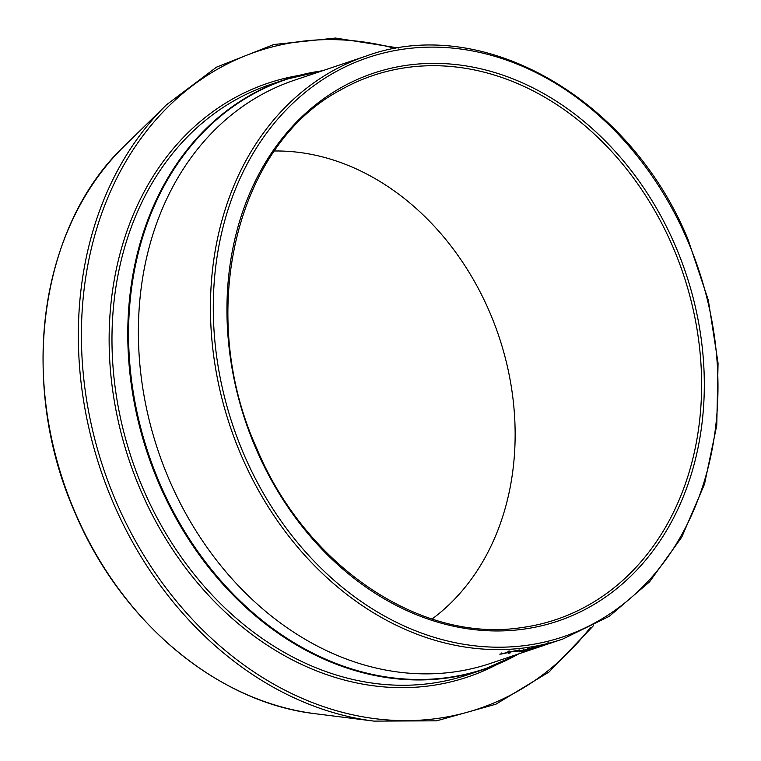 <?xml version="1.0" encoding="UTF-8"?>
<svg xmlns="http://www.w3.org/2000/svg" width="761" height="761" viewBox="0 0 761 761"><rect width="100%" height="100%" fill="white"/><g stroke="black" fill="none" stroke-linecap="round" stroke-linejoin="round"><path stroke-width="1.14" d="M510.041 653.024A307.634 247.239 -108.6 0 1 508.196 653.271L508.139 652.577L501.651 653.994A307.634 247.239 -108.6 0 1 499.787 654.156L508.12 652.367L508.015 651.216A307.634 247.239 -108.6 0 0 509.88 651.055L509.965 651.958L517.765 650.189A307.634 247.239 -108.6 0 0 519.611 649.942L509.975 652.167L510.041 653.024L509.841 652.034A306.616 246.412 -108.6 0 1 508.11 652.263M519.183 651.873L521.837 651.53C518.279 652.158 518.45 651.835 522.35 650.56L534.641 647.221C538.122 646.517 537.875 646.802 533.908 648.068L521.837 651.53L521.58 650.55A307.634 247.239 -108.6 0 1 514.969 651.635L516.215 651.207A307.634 247.239 -108.6 0 0 522.845 650.151L521.542 650.379M534.641 647.221L537.199 646.802M532.671 648.867L539.673 646.603C536.819 647.373 536.372 647.421 538.303 646.736L548.595 643.796L532.652 648.819M537.104 647.202L538.303 646.736M549.861 643.34L548.595 643.796L548.291 642.826M545.009 645.043L519.173 653.718M547.501 644.158L562.655 639.107A307.634 247.239 -108.6 0 1 241.351 455.649A307.634 247.239 -108.6 0 1 366.298 56L294.231 80.276A307.634 247.239 -108.6 0 0 169.284 479.925A307.634 247.239 -108.6 0 0 490.588 663.373L519.221 653.699M521.218 653.052L520.467 653.309M274.455 150.992A255.087 205.004 -108.6 0 1 489.513 311.791A255.087 205.004 -108.6 0 1 432.058 619.016M522.217 652.681L528.001 650.769L522.217 652.7M528.6 650.569L528.001 650.769M553.399 642.217L548.7 643.749M539.673 646.603L539.378 645.623M545.922 644.443L539.159 646.603L538.874 645.623M539.597 645.338L539.882 646.317L541.233 646.089L547.901 643.968L547.597 642.997M547.159 644.244L545.941 644.5M533.908 648.068L533.632 647.078M533.09 646.669L533.347 647.649L523.882 650.265C520.8 651.273 520.514 651.559 523.035 651.121L532.386 648.429C535.582 647.421 535.906 647.154 533.347 647.649L535.192 647.364L534.926 646.384M527.354 648.125L527.592 649.114M523.644 649.276L523.882 650.265M520.962 650.37L521.209 651.359L523.035 651.121M508.139 652.577L507.958 651.578M501.651 653.994L501.48 652.995M509.965 651.958L509.775 650.969M509.813 651.159L509.841 652.034M509.975 652.167L509.784 651.169M75.32 513.009A321.19 258.122 71.4 0 0 315.311 713.723C217.522 702.603 120.951 621.813 75.168 513.028C17.96 384.819 39.02 226.521 124.195 146.198A321.19 258.122 71.4 0 0 75.32 513.009M395.596 48.552A346.807 278.716 71.4 0 0 128.989 156.3A346.807 278.716 71.4 0 0 116.262 501.975A346.807 278.716 71.4 0 0 590.488 627.321M315.311 713.723L373.993 721.114A348.785 280.305 -108.6 0 1 113.379 503.154A348.785 280.305 -108.6 0 1 166.459 104.818L124.195 146.198M322.445 70.773L285.442 79.467L269.641 84.785A311.211 250.103 71.4 0 0 143.239 489.076A311.211 250.103 71.4 0 0 468.272 674.655L484.072 669.338A311.211 250.103 -108.6 0 1 159.039 483.749A311.211 250.103 -108.6 0 1 285.442 79.467A311.211 250.103 -108.6 0 1 322.388 70.792M497.218 664.391A313.247 251.748 -108.6 0 1 140.604 490.179A313.247 251.748 -108.6 0 1 298.902 75.444M518.736 653.889A311.211 250.103 -108.6 0 1 484.072 669.338L518.802 653.87M321.589 71.058A310.945 249.893 71.4 0 0 159.8 483.463A310.945 249.893 71.4 0 0 517.946 654.156M243.986 454.545A305.599 245.594 71.4 0 0 586.284 627.33A305.599 245.594 71.4 0 0 687.278 239.782A305.599 245.594 71.4 0 0 344.971 67.006A305.599 245.594 71.4 0 0 243.986 454.545M521.932 627.549A287.021 230.669 71.4 0 0 672.781 246.659A287.021 230.669 71.4 0 0 340.861 89.836C235.387 145.256 195.596 313.637 256.704 448.315C305.475 565.889 420.738 643.549 521.932 627.549M675.273 245.594A289.056 232.305 -108.6 0 1 579.749 612.158A289.056 232.305 -108.6 0 1 255.981 448.733A289.056 232.305 -108.6 0 1 351.506 82.169A289.056 232.305 -108.6 0 1 675.273 245.594M373.993 721.114L436.643 720.829L495.934 704.191L549.014 672.011L593.323 625.827M562.655 639.107L609.266 616.324L649.561 581.832L681.761 537.152L704.486 484.224L716.767 425.361L718.061 363.13L708.329 300.215L688.001 239.363C630.06 97.969 482.17 13.47 366.298 56M398.745 48.029L335.534 38.05L273.798 44.528L216.514 67.149L166.459 104.818"/></g></svg>
